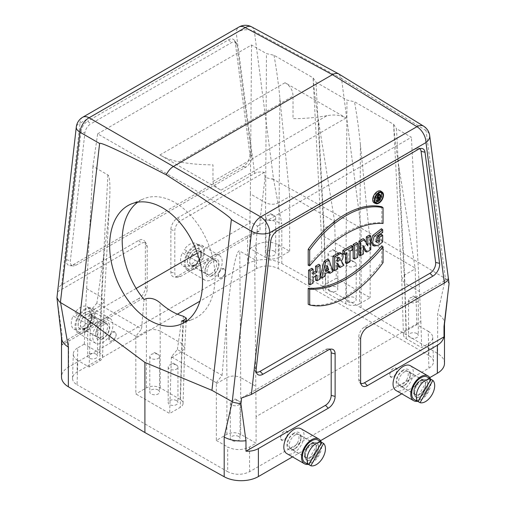 <?xml version="1.0" encoding="UTF-8"?>
<svg xmlns="http://www.w3.org/2000/svg" width="506" height="506" viewBox="0 0 506 506"><rect width="100%" height="100%" fill="white"/><g stroke="black" fill="none" stroke-linecap="round" stroke-linejoin="round"><path stroke-width="0.38" stroke-dasharray="2.53 1.9" d="M297.313 443.123A8.134 4.693 120 0 0 297.313 433.737A8.134 4.693 120 0 0 289.179 438.43A8.134 4.693 120 0 0 289.179 447.823A8.134 4.693 120 0 0 297.313 443.123M429.777 377.621L401.745 393.807M320.538 440.688L292.506 456.874M406.552 380.057A8.134 4.693 120 0 0 406.552 370.664A8.134 4.693 120 0 0 398.424 375.363A8.134 4.693 120 0 0 398.424 384.75A8.134 4.693 120 0 0 406.552 380.057M199.573 251.166L216.821 261.121A8.134 4.693 -60 0 1 216.821 270.514A8.134 4.693 -60 0 1 208.687 275.207A8.134 4.693 -60 0 1 208.687 265.821A8.134 4.693 -60 0 1 216.821 261.121L199.573 251.166A8.134 4.693 120 0 0 191.439 255.859A8.134 4.693 120 0 0 191.439 265.252L191.439 265.252A8.134 4.693 120 0 0 199.573 260.552A8.134 4.693 120 0 0 199.573 251.166C200.015 252.032 201.375 251.229 200.37 256.94C198.137 261.994 195.993 264.727 193.95 265.138L191.439 265.252L208.687 275.207M138.587 298.654L68.645 339.033C65.211 341.031 62.997 343.017 61.985 344.984L141.459 299.103A8.134 4.693 -60 0 0 147.208 289.147L147.208 246.656A8.134 4.693 -60 0 0 146.436 243.772L144.463 240.989A9.608 5.547 -60 0 1 145.38 244.392L145.38 286.883A9.608 5.547 -60 0 1 138.587 298.654L141.459 299.103M57.671 290.823C58.007 288.249 59.328 286.276 61.637 284.891L138.587 240.47A9.608 5.547 -60 0 1 144.463 240.989M273.594 179.39L265.068 177.505L264.398 172.356C260.577 171.616 257.32 171.989 254.632 173.469L177.682 217.896A9.608 5.547 120 0 0 170.883 229.667L170.883 272.158A9.608 5.547 120 0 0 174.273 276.991A9.608 5.547 120 0 0 177.682 276.08L247.617 235.701L260.027 230.647L260.027 220.161A24.396 14.086 0 0 1 281.81 223.835L273.594 179.39L254.385 31.48L341.518 78.55L361.094 228.067L361.094 307.737L437.652 353.504A24.396 14.086 180 0 1 444.496 363.289M361.094 307.737L281.81 263.531A24.396 14.086 -0 0 0 247.617 263.708L68.645 367.033A24.396 14.086 -0 0 0 61.504 376.989M80.992 131.762A9.608 5.547 -60 0 1 87.721 121.117L90.593 123.989A8.134 4.693 120 0 0 84.9 132.989L70.359 260.887A8.134 4.693 -60 0 0 73.168 265.935L69.771 265.625A9.608 5.547 -60 0 1 66.444 259.66L80.992 131.762L84.9 132.989M235.277 42.687L237.112 45.11A8.134 4.693 120 0 0 236.397 43.124L234.423 40.335A9.608 5.547 120 0 1 235.277 42.687L249.819 153.792A9.608 5.547 120 0 1 243.089 166.613L73.174 264.714A9.608 5.547 -60 0 1 69.771 265.625M234.423 40.335A9.608 5.547 120 0 0 228.548 39.816L87.721 121.117M90.327 314.239L107.576 324.194A8.134 4.693 -60 0 1 107.576 333.58A8.134 4.693 -60 0 1 99.448 338.28A8.134 4.693 -60 0 1 99.448 328.887A8.134 4.693 -60 0 1 107.576 324.194L90.327 314.239A8.134 4.693 120 0 0 82.2 318.932A8.134 4.693 120 0 0 82.2 328.318L82.2 328.318A8.134 4.693 120 0 0 90.327 323.625A8.134 4.693 120 0 0 90.327 314.239C90.776 315.099 92.136 314.296 91.131 320.013C88.892 325.067 86.754 327.799 84.704 328.211L82.2 328.318L99.448 338.28M84.135 344.175L77.797 347.837L77.064 372.131C74.18 373.845 72.674 375.895 72.541 378.286C72.541 380.79 74.047 382.941 77.064 384.743L77.797 360.449L89.157 367.008L99.72 360.911C101.535 359.829 102.49 358.533 102.573 357.027C102.573 355.446 101.624 354.086 99.72 352.948L84.135 344.175M77.797 360.449C74.78 358.646 73.275 356.49 73.275 353.985C73.408 351.6 74.92 349.551 77.797 347.837M96.039 354.143A4.877 2.815 0 0 0 90.719 353.53A4.877 2.815 0 0 0 87.709 356.129A4.877 2.815 0 0 0 92.585 358.95A4.877 2.815 0 0 0 97.468 356.129A4.877 2.815 0 0 0 96.039 354.143M176.531 400.613A4.877 2.815 0 0 0 171.211 399.999A4.877 2.815 0 0 0 168.201 402.605A4.877 2.815 0 0 0 173.084 405.42A4.877 2.815 0 0 0 177.96 402.605A4.877 2.815 0 0 0 176.531 400.613M183.355 316.25L181.901 343.65L180.212 399.417C182.116 400.556 183.071 401.916 183.071 403.497C182.982 405.009 182.034 406.299 180.212 407.387L169.655 413.478L135.848 393.959L135.836 336.269L141.585 328.887L144.058 299.52M180.212 399.417L160.2 387.868C155.601 385.692 151.003 385.692 146.405 387.868L135.848 393.959M158.131 389.993A4.877 2.815 0 0 0 152.818 389.38A4.877 2.815 0 0 0 149.801 391.979A4.877 2.815 0 0 0 154.684 394.8A4.877 2.815 0 0 0 159.561 391.979A4.877 2.815 0 0 0 158.131 389.993M216.328 382.738L222.083 375.363L177.372 349.551L171.382 356.793L216.328 382.738L216.34 440.435L226.897 434.338C231.495 432.162 236.093 432.162 240.698 434.338L256.08 443.224L249.547 446.994C242.266 450.435 234.986 450.435 227.706 446.994L227.706 471.718L77.064 384.743M216.34 440.435L227.706 446.994M238.623 436.463A4.877 2.815 0 0 0 233.31 435.849A4.877 2.815 0 0 0 230.3 438.455A4.877 2.815 0 0 0 235.176 441.27A4.877 2.815 0 0 0 240.053 438.455A4.877 2.815 0 0 0 238.623 436.463M428.202 331.234C431.08 332.948 432.592 335.004 432.725 337.388C432.725 339.893 431.22 342.05 428.202 343.846L421.669 347.622L406.28 338.735C404.465 337.654 403.51 336.357 403.427 334.852C403.427 333.271 404.376 331.911 406.28 330.772L416.843 324.675L428.202 331.234L428.936 355.535C431.82 357.249 433.326 359.298 433.459 361.689C433.459 364.193 431.953 366.344 428.936 368.147L249.547 471.718C242.266 475.159 234.986 475.159 227.706 471.718M416.862 333.562A4.877 2.815 0 0 0 411.542 332.948A4.877 2.815 0 0 0 408.532 335.554A4.877 2.815 0 0 0 413.415 338.369A4.877 2.815 0 0 0 418.291 335.554A4.877 2.815 0 0 0 416.862 333.562M249.92 222.76L250.362 193.924L265.308 202.552C269.907 204.829 274.505 204.829 279.097 202.552L279.103 257.345L289.66 251.248L278.294 244.689C271.014 241.248 263.734 241.248 256.453 244.689L249.92 248.459L249.92 222.76L197.296 253.145M279.103 257.345C274.505 259.521 269.907 259.521 265.302 257.345L249.92 248.459M274.271 251.235A4.877 2.815 0 0 0 268.958 250.628A4.877 2.815 0 0 0 265.947 253.228A4.877 2.815 0 0 0 270.824 256.042A4.877 2.815 0 0 0 275.7 253.228A4.877 2.815 0 0 0 274.271 251.235M380.771 192.388A5.724 3.308 120 0 0 380.126 191.919A5.724 3.308 120 0 0 374.585 195.322A5.724 3.308 120 0 0 374.415 201.818A5.724 3.308 120 0 0 375.142 202.147M379.5 199.819A5.724 3.308 120 0 0 380.088 198.984M378.943 193.754A2.081 1.202 -60 0 1 378.184 196.967L379.31 198.915L378.488 199.389M378.014 198.567L377.381 197.479L376.736 197.852L376.736 200.401L375.996 200.825M375.996 195.866L375.996 194.88L377.406 194.064M381.79 206.783L381.79 222.817A107.095 61.833 120 0 0 308.198 265.308M365.307 251.457L369.5 249.034L369.5 235.012M358.975 255.113L362.138 253.285L362.138 245.454L363.397 247.839M366.338 242.994L366.338 244.487L363.245 238.623M353.163 258.465L356.471 256.555L356.471 242.532M345.471 262.905L348.786 260.995L348.786 250.375L351.398 248.863L351.398 245.467M342.859 253.791L345.471 252.285L345.471 253.74M338.666 266.839L342.714 264.499L340.171 260.103A5.49 3.169 120 0 0 340.854 253.063M332.999 270.109L336.307 268.199L336.307 263.101L337.565 264.942M419.759 148.694A8.134 4.693 120 0 0 418.285 148.138A8.134 4.693 120 0 0 415.407 148.903L274.581 230.211A8.134 4.693 120 0 0 268.888 239.211L270.723 241.305M256.276 371.942A8.134 4.693 -60 0 1 255.062 370.949A8.134 4.693 -60 0 1 254.341 367.109L268.888 239.211M315.554 280.179L318.869 278.268L318.869 264.246M308.565 284.214L311.873 282.304L311.873 276.782L315.554 274.657L315.554 276.112M313.132 272.652L311.873 273.379L311.873 268.281M328.508 272.702L331.822 270.792L327.774 259.104M320.127 277.256L323.353 275.675L324.017 273L327.844 270.786L328.267 272M308.198 304.315A90.03 51.979 120 0 0 381.79 261.823L381.79 245.79M374.282 202.938A6.768 3.909 120 0 0 379.411 200.869A6.768 3.909 120 0 0 382.232 194.209A6.768 3.909 120 0 0 381.031 191.243M381.423 234.329L381.423 241.128L376.989 244.708L372.789 245.416M381.423 228.718L381.423 231.78L375.825 234.974L375.098 241.286L375.888 241.52M236.397 43.124A8.134 4.693 120 0 0 231.419 42.681L90.593 123.989M237.112 45.11L251.659 156.215A8.134 4.693 -60 0 1 245.967 167.069L76.052 265.163A8.134 4.693 -60 0 1 73.168 265.935M448.386 278.578L364.541 326.984A8.134 4.693 120 0 0 358.792 336.945L358.792 379.437A8.134 4.693 120 0 0 359.564 382.315A8.134 4.693 120 0 0 360.784 383.308M56.944 297.667L61.985 334.498L61.985 344.984M57.614 291.741L141.459 243.335A8.134 4.693 -60 0 1 146.436 243.772M347.869 301.69A4.877 2.815 180 0 1 346.439 299.704A4.877 2.815 180 0 1 349.45 297.098A4.877 2.815 180 0 1 354.769 297.711A4.877 2.815 180 0 1 356.199 299.704A4.877 2.815 180 0 1 353.182 302.303A4.877 2.815 180 0 1 347.869 301.69M329.469 291.07A4.877 2.815 180 0 1 328.04 289.078A4.877 2.815 180 0 1 331.05 286.478A4.877 2.815 180 0 1 336.37 287.085A4.877 2.815 180 0 1 337.799 289.078A4.877 2.815 180 0 1 334.789 291.684A4.877 2.815 180 0 1 329.469 291.07M370.164 242.02L360.405 144.678L359.595 303.815C354.997 305.991 350.399 305.991 345.8 303.815L325.788 292.266C323.966 291.184 323.018 289.887 322.929 288.382C322.929 286.801 323.884 285.435 325.788 284.296L336.345 278.205L334.662 222.438L324.099 228.529L321.247 232.684L324.099 236.498L345.8 249.022C350.392 251.299 354.991 251.299 359.595 249.028L370.152 242.931L370.164 242.02L415.11 267.971L398.899 166.898C396.268 150.402 394.516 136.209 393.624 124.331L354.485 101.731L346.964 100.093L315.972 82.2L324.099 236.498L325.788 292.266M359.595 303.815L370.152 297.724L336.345 278.205M449.056 283.727L446.69 279.502A13.011 8.482 -7.5 0 0 445.419 278.591L361.094 228.067L273.765 179.497M445.419 278.604L437.652 313.809L437.652 353.504M428.936 355.535L278.294 268.566C271.014 265.125 263.734 265.125 256.453 268.566L199.933 301.196M177.423 314.188L77.064 372.131M444.445 324.517A24.396 14.086 0 0 0 444.496 323.587A24.396 14.086 0 0 0 437.652 313.809M446.69 279.502L445.584 278.692M423.598 126.152A13.011 7.495 -58.4 0 1 426.046 130.586L445.419 278.591M339.02 74.085L341.518 78.55L426.046 130.586A13.011 8.482 -7.5 0 1 429.676 135.538M241.602 397.963L325.447 349.557A8.134 4.693 -60 0 1 328.324 348.786A8.134 4.693 -60 0 1 329.792 349.342M177.372 349.551L181.477 321.127M186.967 320.804A65.046 42.415 -112.5 0 0 193.551 318.976A65.046 42.415 -112.5 0 0 207.795 242.64A65.046 42.415 -112.5 0 0 143.679 198.82A65.046 42.415 -112.5 0 0 137.74 202.191M416.843 324.675L415.154 268.907L404.591 275.005L401.745 279.23L404.598 282.968L419.537 291.595L420.878 321.462L256.08 416.609L254.708 259.704L257.529 226.138L97.652 133.831L92.959 166.322L107.904 174.95C109.821 176.461 110.384 185.126 109.593 200.939C108.765 215.86 106.975 232.962 104.217 252.235L96.88 303.081L141.585 328.887M254.708 259.704L239.768 251.077C236.15 248.104 229.825 282.291 226.498 322.834L226.897 377.596C231.495 375.515 236.093 375.515 240.692 377.596L239.768 251.077M222.083 375.363L226.498 322.834M171.382 356.793L169.655 413.478M89.157 367.008L90.89 310.317L135.836 336.269M257.529 226.138L411.403 137.297L396.464 128.669L404.598 282.968L406.28 338.735M419.537 291.595L411.403 137.297M97.652 133.831L251.526 44.99L266.466 53.617L273.986 55.255L313.132 77.854L315.972 82.2M393.624 124.331L396.464 128.669M212.982 181.483L326.92 115.703C334.245 114.305 340.62 115.058 346.06 117.949L285.042 82.718C290.292 86.001 292.955 90.466 293.018 96.134L179.08 161.907C190.13 163.868 201.426 164.848 212.982 164.861L212.982 181.483C213.045 184.279 215.701 187.176 220.958 190.174L159.94 154.944C165.38 158.119 171.762 160.44 179.08 161.907M370.152 242.931L370.152 297.724M289.66 251.248L289.672 195.55L334.618 221.495L334.662 222.438M415.154 268.907L415.11 267.971M360.405 144.678C358.792 128.764 356.819 114.445 354.485 101.731M393.693 377.084L396.388 374.187C398.209 369.235 397.267 367.255 393.56 368.254C391.302 369.823 390.056 371.992 389.841 374.782C390.075 377.381 391.366 378.146 393.693 377.084M284.454 440.15L287.142 437.254C288.97 432.301 288.028 430.328 284.321 431.327C282.057 432.889 280.817 435.065 280.596 437.848C280.836 440.448 282.12 441.219 284.454 440.15M256.08 416.609L256.08 443.224M420.878 321.462L421.669 347.622M326.92 115.703C315.87 117.658 304.574 118.644 293.018 118.657L293.018 96.134M171.338 357.71L181.901 351.613L183.52 321.12M146.171 298.66L146.405 331.126C151.009 329.039 155.608 329.039 160.2 331.126L159.991 302.759M216.34 383.693L226.897 377.596L226.897 434.338M160.2 387.868L160.2 331.126L181.901 343.65L184.753 347.805L181.901 351.613L180.212 407.387M61.555 338.217A24.396 14.086 180 0 1 61.504 337.293A24.396 14.086 180 0 1 61.985 334.498M272.228 178.776A13.011 8.482 172.5 0 1 273.765 179.485M251.621 26.862A13.011 7.527 -61.6 0 1 254.385 31.48A13.011 8.482 -7.5 0 0 236.239 32.998L254.632 173.469M265.068 177.505L260.027 220.161M264.398 172.356L180.553 220.761A8.134 4.693 120 0 0 174.804 230.723L174.804 273.208A8.134 4.693 120 0 0 177.676 277.301A8.134 4.693 120 0 0 180.553 276.529L260.027 230.647M96.88 303.081L90.89 310.317M92.959 166.322L85.122 317.907L136.158 288.439M251.526 44.99L250.362 193.924M273.986 55.255C276.32 67.975 278.294 82.288 279.913 98.202L279.097 202.552L289.66 196.454M289.672 195.55L279.913 98.202M334.618 221.495L318.4 120.422C315.776 103.926 314.017 89.739 313.132 77.854M112.307 340.766C105.324 344.542 109.992 329.368 115.064 331.797L116.159 334.162C115.925 336.945 114.634 339.147 112.307 340.766L112.711 340.532A4.877 2.815 -60 0 1 109.524 336.863A4.877 2.815 -60 0 1 115.153 332.322A4.877 2.815 -60 0 1 116.159 334.555A4.877 2.815 -60 0 1 112.711 340.532M221.546 277.693C214.563 281.475 219.231 266.301 224.303 268.724L225.404 271.096C225.164 273.879 223.88 276.08 221.546 277.693L221.951 277.459A4.877 2.815 -60 0 1 218.763 273.79A4.877 2.815 -60 0 1 224.392 269.255A4.877 2.815 -60 0 1 225.404 271.488A4.877 2.815 -60 0 1 221.951 277.459M84.331 344.061L85.122 317.907M146.405 387.868L146.405 331.126L135.848 337.217M107.904 174.95L101.402 297.18L104.255 301.405L101.409 305.143L104.217 252.235M99.72 360.911L101.402 305.143L90.846 311.241M320.127 278.996L318.869 278.268M313.132 274.385L311.873 273.379M313.132 283.031L311.873 282.304M313.132 277.509L311.873 276.782M317.053 275.245L315.554 274.657M326.787 267.737L325.934 265.264L324.707 270.223L326.421 269.236M327.312 265.618L325.934 265.264M325.915 271.254L324.707 270.223M333.03 271.545L331.822 270.792M324.65 276.384L323.353 275.675M325.314 273.708L324.017 273M329.311 271.393L327.844 270.786M337.565 259.711A1.822 1.05 -60 0 1 337.078 260.103L336.307 260.552L336.307 257.573L337.078 257.13A1.822 1.05 -60 0 1 337.932 257.01A1.822 1.05 -60 0 1 338.369 257.839M337.565 261.558L336.307 260.552M337.565 258.3L336.307 257.573M341.398 260.944L340.171 260.103M343.897 265.27L342.714 264.499M337.565 268.926L336.307 268.199M337.565 263.828L336.307 263.101M337.913 263.626L336.458 263.012M352.657 249.591L351.398 248.863M346.971 252.873L345.471 252.285M350.044 261.722L348.786 260.995M350.044 251.102L348.786 250.375M357.736 257.282L356.471 256.555M370.759 249.762L369.5 249.034M367.837 245.846L366.338 244.487M363.397 254.012L362.138 253.285M363.397 245.688L362.138 245.454M383.048 223.45L381.79 222.817M383.048 262.62L381.79 261.823M382.681 241.912L381.423 241.128M382.681 232.463L381.423 231.78M378.355 195.822A1.044 0.601 120 0 0 378.324 194.595A1.044 0.601 120 0 0 377.837 194.665L376.736 195.303L376.736 197.005L377.837 196.366A1.044 0.601 120 0 0 377.995 196.258M377.995 196.031L376.736 195.303M377.995 198.01L376.736 197.005M380.493 199.687L379.31 198.915M378.836 198.093L377.381 197.479M377.995 198.58L376.736 197.852M377.995 201.129L376.736 200.401M376.477 195.152L375.996 194.88M379.386 197.764L378.184 196.967M270.824 213.741L274.271 215.733A4.877 2.815 0 0 0 267.377 215.733A4.877 2.815 0 0 0 265.947 217.725A4.877 2.815 0 0 0 270.824 220.54A4.877 2.815 0 0 0 275.7 217.725A4.877 2.815 0 0 0 274.271 215.733L270.824 213.741L267.377 215.733M332.916 249.591L336.37 251.583A4.877 2.815 0 0 0 329.469 251.583A4.877 2.815 0 0 0 328.04 253.576A4.877 2.815 0 0 0 332.916 256.39A4.877 2.815 0 0 0 337.799 253.576A4.877 2.815 0 0 0 336.37 251.583L332.916 249.591L329.469 251.583M351.316 260.21L354.769 262.203A4.877 2.815 0 0 0 347.869 262.203A4.877 2.815 0 0 0 346.439 264.195A4.877 2.815 0 0 0 351.316 267.01A4.877 2.815 0 0 0 356.199 264.195A4.877 2.815 0 0 0 354.769 262.203L351.316 260.21L347.869 262.203M413.415 296.061L416.862 298.053A4.877 2.815 0 0 0 409.961 298.053A4.877 2.815 0 0 0 408.532 300.045A4.877 2.815 0 0 0 413.415 302.86A4.877 2.815 0 0 0 418.291 300.045A4.877 2.815 0 0 0 416.862 298.053L413.415 296.061L409.961 298.053M235.176 398.968L238.623 400.961A4.877 2.815 0 0 0 231.729 400.961A4.877 2.815 0 0 0 230.3 402.947A4.877 2.815 0 0 0 235.176 405.768A4.877 2.815 0 0 0 240.053 402.947A4.877 2.815 0 0 0 238.623 400.961L235.176 398.968L231.729 400.961M173.084 363.118L176.531 365.104A4.877 2.815 0 0 0 169.63 365.104A4.877 2.815 0 0 0 168.201 367.097A4.877 2.815 0 0 0 173.084 369.918A4.877 2.815 0 0 0 177.96 367.097A4.877 2.815 0 0 0 176.531 365.104L173.084 363.118L169.63 365.104M154.684 352.492L158.131 354.485A4.877 2.815 0 0 0 151.231 354.485A4.877 2.815 0 0 0 149.801 356.477A4.877 2.815 0 0 0 154.684 359.292A4.877 2.815 0 0 0 159.561 356.477A4.877 2.815 0 0 0 158.131 354.485L154.684 352.492L151.231 354.485M92.585 316.642L96.039 318.635A4.877 2.815 0 0 0 89.138 318.635A4.877 2.815 0 0 0 87.709 320.627A4.877 2.815 0 0 0 92.585 323.442A4.877 2.815 0 0 0 97.468 320.627A4.877 2.815 0 0 0 96.039 318.635L92.585 316.642L89.138 318.635M194.355 245.859A14.313 8.26 120 0 0 185.006 258.471A14.313 8.26 120 0 0 187.201 269.938A14.313 8.26 120 0 0 201.508 261.678A14.313 8.26 120 0 0 201.508 245.151A14.313 8.26 120 0 0 194.355 245.859M200.857 246.277A13.011 7.514 -60 0 1 200.857 261.298A13.011 7.514 -60 0 1 187.852 268.812A13.011 7.514 -60 0 1 187.852 253.791A13.011 7.514 -60 0 1 200.857 246.277L196.258 243.62A13.011 7.514 -60 0 1 197.163 256.909L184.298 249.483A13.011 7.514 -60 0 1 196.258 243.62L200.857 246.277M195.506 251.438A8.292 4.788 -60 0 1 199.649 251.027A8.292 4.788 -60 0 1 201.369 254.822A8.292 4.788 -60 0 1 195.506 264.98A8.292 4.788 -60 0 1 191.357 265.391A8.292 4.788 -60 0 1 190.085 258.743A8.292 4.788 -60 0 1 195.506 251.438M210.913 273.879A8.292 4.788 120 0 0 216.334 266.567A8.292 4.788 120 0 0 215.063 259.92A8.292 4.788 120 0 0 210.913 260.331L210.913 260.331A8.292 4.788 120 0 0 205.05 270.489A8.292 4.788 120 0 0 206.764 274.284A8.292 4.788 120 0 0 210.913 273.879M212.065 256.08A14.313 8.26 120 0 0 202.716 268.692A14.313 8.26 120 0 0 204.911 280.16A14.313 8.26 120 0 0 212.065 279.451A14.313 8.26 120 0 0 221.413 266.839A14.313 8.26 120 0 0 219.218 255.372A14.313 8.26 120 0 0 212.065 256.08M212.065 275.865A9.918 5.73 -60 0 1 205.05 271.817A9.918 5.73 -60 0 1 212.065 259.667A9.918 5.73 -60 0 1 219.079 263.721A9.918 5.73 -60 0 1 212.065 275.865M194.355 249.445A9.918 5.73 120 0 0 187.34 261.596A9.918 5.73 120 0 0 194.355 265.644A9.918 5.73 120 0 0 201.369 253.493A9.918 5.73 120 0 0 194.355 249.445M182.35 252.867L195.208 260.293A13.011 7.514 -60 0 1 183.248 266.156A13.011 7.514 -60 0 1 182.35 252.867L197.511 261.621A13.011 7.514 120 0 0 199.459 258.237L197.163 256.909M184.298 249.483L199.459 258.237M186.6 250.812A13.011 7.514 120 0 0 184.646 254.195M197.511 261.621L195.208 260.293M85.116 308.932A14.313 8.26 120 0 0 75.767 321.538A14.313 8.26 120 0 0 77.956 333.005A14.313 8.26 120 0 0 92.269 324.744A14.313 8.26 120 0 0 92.269 308.217A14.313 8.26 120 0 0 85.116 308.932M91.618 309.349A13.011 7.514 -60 0 1 91.618 324.371A13.011 7.514 -60 0 1 78.607 331.879A13.011 7.514 -60 0 1 78.607 316.857A13.011 7.514 -60 0 1 91.618 309.349L87.019 306.693A13.011 7.514 -60 0 1 87.917 319.982L75.059 312.556A13.011 7.514 -60 0 1 87.019 306.693L91.618 309.349M86.26 314.504A8.292 4.788 -60 0 1 90.41 314.093A8.292 4.788 -60 0 1 92.13 317.894A8.292 4.788 -60 0 1 86.26 328.052A8.292 4.788 -60 0 1 82.117 328.457A8.292 4.788 -60 0 1 80.846 321.816A8.292 4.788 -60 0 1 86.26 314.504M101.674 336.945A8.292 4.788 120 0 0 107.089 329.64A8.292 4.788 120 0 0 105.817 322.992A8.292 4.788 120 0 0 101.674 323.404L101.674 323.404A8.292 4.788 120 0 0 95.805 333.562A8.292 4.788 120 0 0 97.525 337.357A8.292 4.788 120 0 0 101.674 336.945M102.819 319.153A14.313 8.26 120 0 0 93.471 331.765A14.313 8.26 120 0 0 95.666 343.232A14.313 8.26 120 0 0 102.819 342.524A14.313 8.26 120 0 0 112.174 329.912A14.313 8.26 120 0 0 109.979 318.445A14.313 8.26 120 0 0 102.819 319.153M102.819 338.938A9.918 5.73 -60 0 1 95.805 334.89A9.918 5.73 -60 0 1 102.819 322.739A9.918 5.73 -60 0 1 109.834 326.787A9.918 5.73 -60 0 1 102.819 338.938M85.116 312.512A9.918 5.73 120 0 0 78.101 324.662A9.918 5.73 120 0 0 85.116 328.71A9.918 5.73 120 0 0 92.13 316.566A9.918 5.73 120 0 0 85.116 312.512M73.104 315.934L85.969 323.359A13.011 7.514 -60 0 1 74.009 329.223A13.011 7.514 -60 0 1 73.104 315.934L88.272 324.688A13.011 7.514 120 0 0 90.22 321.31L87.917 319.982M75.059 312.556L90.22 321.31M77.361 313.884A13.011 7.514 120 0 0 75.407 317.262M88.272 324.688L85.969 323.359M286.485 436.874A4.877 2.815 120 0 0 287.237 432.105A4.877 2.815 120 0 0 284.049 431.485A4.877 2.815 120 0 0 280.596 437.456A4.877 2.815 120 0 0 282.727 439.91A4.877 2.815 120 0 0 286.485 436.874M321.183 441.997A14.313 8.26 -60 0 1 311.645 463.085A14.313 8.26 -60 0 1 308.268 464.363M305.143 462.667A13.011 7.514 120 0 0 318.147 455.16A13.011 7.514 120 0 0 318.147 440.131M310.494 457.506A8.292 4.788 120 0 0 315.915 450.201A8.292 4.788 120 0 0 314.643 443.553A8.292 4.788 120 0 0 310.494 443.964A8.292 4.788 120 0 0 304.631 454.122A8.292 4.788 120 0 0 306.351 457.917A8.292 4.788 120 0 0 310.494 457.506M295.087 435.071A8.292 4.788 -60 0 1 299.236 434.66A8.292 4.788 -60 0 1 300.95 438.455A8.292 4.788 -60 0 1 295.087 448.613L295.087 448.613A8.292 4.788 -60 0 1 290.937 449.024A8.292 4.788 -60 0 1 289.666 442.377A8.292 4.788 -60 0 1 295.087 435.071M301.089 428.784A14.313 8.26 -60 0 1 303.284 440.252A14.313 8.26 -60 0 1 293.935 452.864A14.313 8.26 -60 0 1 286.782 453.572M293.935 433.079A9.918 5.73 120 0 0 286.921 445.229A9.918 5.73 120 0 0 293.935 449.277A9.918 5.73 120 0 0 300.95 437.127A9.918 5.73 120 0 0 293.935 433.079M311.645 459.499A9.918 5.73 -60 0 1 304.631 455.451A9.918 5.73 -60 0 1 311.645 443.3A9.918 5.73 -60 0 1 318.66 447.348A9.918 5.73 -60 0 1 311.645 459.499M321.702 442.352L321.354 442.155L308.489 464.432M319.4 441.023L306.541 463.306M395.73 373.807A4.877 2.815 120 0 0 396.476 369.032A4.877 2.815 120 0 0 393.288 368.412A4.877 2.815 120 0 0 389.841 374.389A4.877 2.815 120 0 0 391.967 376.837A4.877 2.815 120 0 0 395.73 373.807M430.429 378.924A14.313 8.26 -60 0 1 420.884 400.018A14.313 8.26 -60 0 1 417.513 401.296M414.382 399.601A13.011 7.514 120 0 0 427.393 392.087A13.011 7.514 120 0 0 427.393 377.065M419.74 394.44A8.292 4.788 120 0 0 425.154 387.128A8.292 4.788 120 0 0 423.883 380.487A8.292 4.788 120 0 0 419.74 380.898A8.292 4.788 120 0 0 413.87 391.056A8.292 4.788 120 0 0 415.59 394.851A8.292 4.788 120 0 0 419.74 394.44M404.326 371.999A8.292 4.788 -60 0 1 408.475 371.587A8.292 4.788 -60 0 1 410.195 375.382A8.292 4.788 -60 0 1 404.326 385.54L404.326 385.54A8.292 4.788 -60 0 1 400.183 385.952A8.292 4.788 -60 0 1 398.911 379.31A8.292 4.788 -60 0 1 404.326 371.999M410.334 365.712A14.313 8.26 -60 0 1 412.529 377.179A14.313 8.26 -60 0 1 403.181 389.791A14.313 8.26 -60 0 1 396.021 390.499M403.181 370.006A9.918 5.73 120 0 0 396.166 382.156A9.918 5.73 120 0 0 403.181 386.204A9.918 5.73 120 0 0 410.195 374.054A9.918 5.73 120 0 0 403.181 370.006M420.884 396.432A9.918 5.73 -60 0 1 413.87 392.378A9.918 5.73 -60 0 1 420.884 380.234A9.918 5.73 -60 0 1 427.899 384.282A9.918 5.73 -60 0 1 420.884 396.432M430.941 379.285L430.593 379.083L417.728 401.359M428.639 377.957L415.78 400.233M68.645 367.033L68.645 339.033M61.637 284.891L80.024 123.186L236.239 32.998A13.011 7.514 60 0 1 238.933 27.039M247.617 235.701L247.617 263.708M325.447 349.557L328.318 350.013M415.407 148.903L418.279 149.359M274.581 230.211L277.452 230.66M254.341 367.109L256.181 369.203M358.792 379.437L360.62 381.701M358.792 336.945L360.62 339.21M364.541 326.984L367.413 327.439M159.94 154.944L285.042 82.718M346.06 117.949L220.958 190.174M278.294 244.689L278.294 268.566M428.202 343.846L428.936 368.147M249.547 471.718L249.547 446.994M404.591 275.005L398.899 166.898M406.28 330.772L404.598 275.005M345.8 303.815L346.964 100.093M240.698 434.338L240.698 377.596L255.638 386.223M82.718 117.234A13.011 7.514 -120 0 0 80.024 123.186A13.011 6.395 6.5 0 0 76.298 127.031M281.81 263.531L281.81 223.835M145.38 244.392L147.208 246.656M145.38 286.883L147.208 289.147M138.587 240.47L141.459 243.335M249.819 153.792L251.659 156.215M228.548 39.816L231.419 42.681M66.444 259.66L70.359 260.887M73.174 264.714L76.052 265.163M243.089 166.613L245.967 167.069M177.682 276.08L180.553 276.529M170.883 272.158L174.804 273.208M170.883 229.667L174.804 230.723M177.682 217.896L180.553 220.761M256.453 268.566L256.453 244.689M265.302 257.345L266.466 53.617M325.788 284.296L324.099 228.529L318.4 120.422M86.463 288.553L101.402 297.18L99.72 352.948M338.463 257.788L337.078 257.13M337.565 260.432L337.078 260.103M379.215 195.322L377.837 194.665M189.478 265.992A9.759 5.636 -60 0 1 192.571 250.881A9.759 5.636 -60 0 1 201.021 255.758A9.759 5.636 -60 0 1 189.478 265.992M80.233 329.064A9.759 5.636 -60 0 1 83.326 313.948A9.759 5.636 -60 0 1 91.776 318.831A9.759 5.636 -60 0 1 80.233 329.064M306.769 448.582A9.759 5.636 120 0 0 309.862 460.125A9.759 5.636 120 0 0 318.312 445.489A9.759 5.636 120 0 0 306.769 448.582M306.427 448.392A8.134 4.693 -60 0 1 314.561 443.692A8.134 4.693 -60 0 1 314.561 453.085A8.134 4.693 -60 0 1 306.427 457.778A8.134 4.693 -60 0 1 306.427 448.392M416.008 385.515A9.759 5.636 120 0 0 419.101 397.058A9.759 5.636 120 0 0 427.551 382.422A9.759 5.636 120 0 0 416.008 385.515M415.673 385.319A8.134 4.693 -60 0 1 423.8 380.626A8.134 4.693 -60 0 1 423.8 390.012A8.134 4.693 -60 0 1 415.673 394.712A8.134 4.693 -60 0 1 415.673 385.319M444.496 324.055L444.496 323.587M447.671 296.352L447.228 300.185M328.324 348.786L331.727 349.102M418.285 148.138L421.688 148.448M255.062 370.949L257.029 373.738M359.564 382.315L361.537 385.104M186.183 320.912L184.747 347.907M184.753 347.805L183.071 403.497M401.739 279.16L403.427 334.852M393.611 124.868L401.745 279.255M432.725 337.388L433.459 361.689M61.504 337.293L61.504 337.755M177.676 277.301L174.273 276.991M109.593 200.939L104.255 301.437M104.261 301.329L102.573 357.027M321.247 232.684L322.929 288.382M313.119 78.398L321.253 232.785M72.541 378.286L73.275 353.985M337.932 257.01L339.393 257.655M374.415 201.818L375.705 202.761M380.126 191.919L381.587 192.571M375.098 241.286L376.382 242.222M378.324 194.595L379.785 195.24M181.028 324.175L193.551 318.976M131.155 204.019L143.679 198.82M265.947 217.725L265.947 253.228M275.7 217.725L275.7 253.228M328.04 253.576L328.04 289.078M337.799 253.576L337.799 289.078M346.439 264.195L346.439 299.704M356.199 264.195L356.199 299.704M408.532 300.045L408.532 335.554M418.291 300.045L418.291 335.554M230.3 402.947L230.3 438.455M240.053 402.947L240.053 438.455M168.201 367.097L168.201 402.605M177.96 367.097L177.96 402.605M149.801 356.477L149.801 391.979M159.561 356.477L159.561 391.979M87.709 320.627L87.709 356.129M97.468 320.627L97.468 356.129M225.404 271.488L225.404 271.096M191.357 265.391L206.764 274.284M199.649 251.027L215.063 259.92M187.201 269.938L204.911 280.16M201.508 245.151L219.218 255.372M201.369 254.822L201.369 253.493M195.506 264.98L194.355 265.644M205.05 270.489L205.05 271.817M210.913 260.331L212.065 259.667M187.852 268.812L183.248 266.156M116.159 334.555L116.159 334.162M82.117 328.457L97.525 337.357M90.41 314.093L105.817 322.992M77.956 333.005L95.666 343.232M92.269 308.217L109.979 318.445M92.13 317.894L92.13 316.566M86.26 328.052L85.116 328.71M95.805 333.562L95.805 334.89M101.674 323.404L102.819 322.739M78.607 331.879L74.009 329.223M280.596 437.456L280.596 437.848M314.643 443.553L299.236 434.66M306.351 457.917L290.937 449.024M304.631 454.122L304.631 455.451M310.494 443.964L311.645 443.3M300.95 438.455L300.95 437.127M295.087 448.613L293.935 449.277M289.179 447.823L306.427 457.778L305.27 455.508L307.028 448.733C308.527 446.267 310.191 444.629 312.012 443.825L314.561 443.692L297.313 433.737M389.841 374.389L389.841 374.782M423.883 380.487L408.475 371.587M415.59 394.851L400.183 385.952M413.87 391.056L413.87 392.378M419.74 380.898L420.884 380.234M410.195 375.382L410.195 374.054M404.326 385.54L403.181 386.204M398.424 384.75L415.673 394.712L414.509 392.441L416.267 385.661C417.773 383.194 419.43 381.562 421.258 380.752L423.8 380.626L406.552 370.664"/><path stroke-width="0.76" d="M444.496 324.055L444.496 363.289A24.396 14.086 180 0 1 437.355 373.251L429.777 377.621M401.745 393.807L320.538 440.688M292.506 456.874L258.383 476.576A24.396 14.086 180 0 1 224.19 476.747L144.906 432.548L144.906 362.416L80.182 314.27L60.581 302.582L68.348 347.072A24.396 14.086 180 0 1 61.555 338.217L56.944 297.667L59.31 301.702L60.581 302.582M367.413 385.623L437.355 345.244C440.789 343.22 443.003 340.43 444.015 336.87L444.015 326.383L449.056 283.727L448.386 278.578C448.303 280.001 446.962 281.475 444.363 283.012L367.413 327.439A9.608 5.547 120 0 0 360.62 339.21L360.62 381.701A9.608 5.547 120 0 0 361.537 385.104A9.608 5.547 120 0 0 367.413 385.623L364.541 382.751L444.015 336.87M329.792 349.342A8.134 4.693 -60 0 1 331.196 352.878L335.117 353.934A9.608 5.547 -60 0 0 331.727 349.102A9.608 5.547 -60 0 0 328.318 350.013L251.368 394.433L241.602 397.963L240.932 403.889L233.772 402.428A13.011 6.395 6.5 0 1 232.235 401.675L251.615 231.293L231.362 219.547L211.938 390.341L144.906 362.416M335.117 353.934L335.117 396.426A9.608 5.547 -60 0 1 328.318 408.197L258.383 448.569C254.897 450.542 250.761 451.422 245.973 451.207L245.973 440.72A24.396 14.086 180 0 1 224.19 437.045L232.235 401.688L211.938 390.341M270.723 241.305A9.608 5.547 -60 0 1 277.452 230.66L418.279 149.359A9.608 5.547 120 0 1 421.688 148.448A9.608 5.547 120 0 1 425.008 152.23L439.556 263.335A9.608 5.547 120 0 1 432.826 276.156L262.911 374.257A9.608 5.547 -60 0 1 257.029 373.738A9.608 5.547 -60 0 1 256.181 369.203L270.723 241.305M80.182 314.27L99.606 143.476C100.289 141.8 122.503 152.255 166.24 174.836C168.118 171.015 170.566 168.194 173.59 166.36L332.41 74.667C334.877 73.288 337.009 73.054 338.805 73.965L423.598 126.152A13.011 7.495 -58.4 0 0 416.938 126.702L332.41 74.667L245.277 27.596A13.011 7.527 -61.6 0 1 251.621 26.862A13.011 13.011 0 0 0 238.933 27.039A13.011 7.514 60 0 1 245.277 27.596L89.062 117.784L260.723 216.891A13.011 7.261 120.1 0 0 251.615 231.293A13.011 6.395 6.5 0 0 269.761 232.728L251.368 394.433M166.24 174.836C209.408 202.432 231.115 217.333 231.362 219.547M61.504 337.755L61.504 376.989A24.396 14.086 -0 0 0 68.348 386.774L144.906 432.548M99.606 143.476L79.954 132.186L60.416 302.468M79.954 132.186A13.011 7.754 -60.1 0 1 89.062 117.784A13.011 7.514 -120 0 0 82.718 117.234A13.011 13.011 0 0 0 76.298 127.031A13.011 6.395 6.5 0 0 79.954 132.186M380.088 198.984A5.724 3.308 120 0 0 381.492 194.633A5.724 3.308 120 0 0 380.771 192.388M375.142 202.147A5.724 3.308 120 0 0 379.5 199.819M379.943 200.003L378.836 198.093L377.995 198.58L377.995 201.129L377.501 201.413L377.501 195.746L379.215 194.753A1.91 1.101 -60 0 1 380.227 194.696A1.91 1.101 -60 0 1 380.48 196.132A1.91 1.101 -60 0 1 379.386 197.764L380.493 199.687L379.943 200.003L378.488 199.389L378.014 198.567M377.501 201.413L375.996 200.825L375.996 195.866M377.406 194.064L377.837 193.817A2.081 1.202 -60 0 1 378.943 193.754L380.227 194.696M308.198 249.275A90.03 51.979 -60 0 1 381.79 206.783L383.048 207.726L383.048 223.45A107.266 61.928 120 0 0 309.697 265.795L308.198 265.308L308.198 249.275L309.697 250.072A89.859 51.878 -60 0 1 383.048 207.726M363.397 247.839L365.307 251.457L366.761 252.07L370.759 249.762L370.759 236.017L369.5 235.012L366.338 236.84L366.338 242.994M370.759 236.017L367.837 237.706L367.837 245.846L364.548 239.604L363.245 238.623L358.975 241.09L358.975 255.113L360.474 255.701L363.397 254.012L363.397 245.688L366.761 252.07M353.163 244.449L353.163 258.465L354.662 259.053L357.736 257.282L357.736 243.538L356.471 242.532L353.163 244.449L354.662 245.309L354.662 259.053M345.471 253.74L345.471 262.905L346.971 263.493L350.044 261.722L350.044 251.102L352.657 249.591L352.657 246.473L351.398 245.467L342.859 250.394L342.859 253.791L344.358 254.379L346.971 252.873L346.971 263.493M337.565 264.942L338.666 266.839L340.121 267.453L343.897 265.27L341.398 260.944A5.319 3.074 120 0 0 342.145 254.006A5.319 3.074 120 0 0 339.324 254.17L334.498 256.953L332.999 256.087L332.999 270.109L334.498 270.697L337.565 268.926L337.565 263.828L337.913 263.626L340.121 267.453M342.145 254.006L340.854 253.063A5.49 3.169 120 0 0 337.945 253.234L332.999 256.087M419.759 148.694A8.134 4.693 120 0 1 421.1 151.332L435.641 262.437A8.134 4.693 -60 0 1 429.948 273.291L260.033 371.391A8.134 4.693 -60 0 1 256.276 371.942M315.554 276.112L315.554 280.179L317.053 280.767L320.127 278.996L320.127 265.252L318.869 264.246L315.554 266.156L315.554 271.254L313.132 272.652M320.127 265.252L317.053 267.023L317.053 272.12L313.132 274.385L313.132 269.287L311.873 268.281L308.565 270.191L308.565 284.214L310.064 284.802L313.132 283.031L313.132 277.509L317.053 275.245L317.053 280.767M328.267 272L328.508 272.702L329.975 273.31L333.03 271.545L329.064 260.09L327.774 259.104L324.093 261.229L320.127 277.256M308.198 288.281L308.198 304.315L309.697 304.973A89.859 51.878 120 0 0 383.048 262.62L383.048 246.896L381.79 245.79A107.095 61.833 -60 0 1 308.198 288.281L309.697 289.242L309.697 304.973M382.321 192.185L381.031 191.243A6.768 3.909 120 0 0 374.067 195.019A6.768 3.909 120 0 0 374.282 202.938L375.743 203.589A6.597 3.808 120 0 0 380.746 201.571A6.597 3.808 120 0 0 383.491 195.076A6.597 3.808 120 0 0 382.321 192.185A6.597 3.808 120 0 0 378.83 192.388A6.597 3.808 120 0 0 374.465 198.384A6.597 3.808 120 0 0 375.743 203.589M374.25 246.068L372.789 245.416L371.119 241.495L372.65 235.613L381.423 228.718L382.681 229.686L382.681 232.463L377.078 235.771L376.382 242.222L377.634 242.425L379.614 241.324L378.108 240.489L378.108 236.239L381.423 234.329L382.681 235.334L382.681 241.912L378.343 245.378L374.25 246.068L372.618 242.247L374.092 236.498L382.681 229.686M375.888 241.52L378.108 240.489M360.784 383.308A8.134 4.693 120 0 0 364.541 382.751M76.298 127.031L56.944 297.667M245.973 440.72L240.932 403.889M232.406 401.77L233.772 402.428M199.933 301.196L177.423 314.188M444.015 326.383A24.396 14.086 0 0 0 444.445 324.517L447.228 300.185M449.056 283.727L449.024 283.322M331.196 352.878L331.196 395.369A8.134 4.693 -60 0 1 325.447 405.325L245.973 451.207M183.52 321.12L183.57 320.254L181.477 321.127A65.046 42.415 -112.5 0 0 186.967 320.804M137.74 202.191A65.046 42.415 -112.5 0 0 144.058 299.52L146.171 298.66C150.889 297.598 155.5 298.964 159.991 302.759C167.726 309.615 175.512 314.106 183.355 316.25L186.328 318.135L186.183 320.912M183.57 320.254L186.328 318.135M60.581 302.569A13.011 6.395 -173.5 0 1 59.31 301.702M197.296 253.145L136.158 288.439M317.053 267.023L315.554 266.156M317.053 272.12L315.554 271.254M313.132 269.287L310.064 271.058L308.565 270.191M310.064 271.058L310.064 284.802M328.704 269.647L327.312 265.618L325.915 271.254L328.704 269.647L327.161 268.806L326.787 267.737M326.421 269.236L327.161 268.806M329.064 260.09L325.56 262.114L324.093 261.229M325.56 262.114L321.595 278.148L320.127 277.617M321.595 278.148L324.65 276.384L325.314 273.708L329.311 271.393L329.975 273.31M338.463 257.788A1.992 1.151 -60 0 1 339.393 257.655A1.992 1.151 -60 0 1 339.779 259.23A1.992 1.151 -60 0 1 338.463 261.039L337.565 261.558L337.565 258.3L338.463 257.788M338.369 257.839A1.822 1.05 -60 0 1 337.565 259.711M334.498 256.953L334.498 270.697M352.657 246.473L344.358 251.261L342.859 250.394M344.358 251.261L344.358 254.379M357.736 243.538L354.662 245.309M367.837 237.706L366.338 236.84M364.548 239.604L360.474 241.957L358.975 241.09M360.474 241.957L360.474 255.701M309.697 265.795L309.697 250.072M383.048 246.896A107.266 61.928 -60 0 1 309.697 289.242M382.998 195.36A5.895 3.403 120 0 0 381.587 192.571A5.895 3.403 120 0 0 378.83 192.957A5.895 3.403 120 0 0 375.028 197.985A5.895 3.403 120 0 0 375.705 202.761A5.895 3.403 120 0 0 380.303 201.42A5.895 3.403 120 0 0 382.998 195.36M379.614 241.324L379.614 237.105L378.108 236.239M379.614 237.105L382.681 235.334M379.215 197.302A1.214 0.702 120 0 0 380.019 196.201A1.214 0.702 120 0 0 379.785 195.24A1.214 0.702 120 0 0 379.215 195.322L377.995 196.031L377.995 198.01L379.215 197.302L377.995 196.467M377.995 196.258A1.044 0.601 120 0 0 378.355 195.822M377.501 195.746L376.477 195.152M149.687 320.393A65.046 42.415 67.5 0 1 110.713 258.617A65.046 42.415 67.5 0 1 131.155 204.019A65.046 42.415 67.5 0 1 195.265 247.839A65.046 42.415 67.5 0 1 181.028 324.175A65.046 42.415 67.5 0 1 168.953 326.326A65.046 42.415 67.5 0 1 149.687 320.393M308.268 464.363A14.313 8.26 -60 0 1 304.492 463.793A14.313 8.26 -60 0 1 304.492 447.272A14.313 8.26 -60 0 1 318.799 439.006A14.313 8.26 -60 0 1 321.183 441.997M323.65 443.477L310.792 465.76A13.011 7.514 120 0 0 322.752 457.81A13.011 7.514 120 0 0 323.65 443.477L319.4 441.023A13.011 7.514 -60 0 1 320.45 441.46L318.147 440.131A13.011 7.514 120 0 0 305.143 447.646A13.011 7.514 120 0 0 305.143 462.667L307.439 463.996A13.011 7.514 -60 0 1 306.541 463.306L308.837 464.635L321.702 442.352A13.011 7.514 120 0 0 309.742 450.302A13.011 7.514 120 0 0 308.837 464.635M304.492 463.793L286.782 453.572A14.313 8.26 -60 0 1 284.587 442.105A14.313 8.26 -60 0 1 293.935 429.493A14.313 8.26 -60 0 1 301.089 428.784L318.799 439.006M307.439 463.996A13.011 7.514 -60 0 0 308.489 464.432L310.792 465.76M320.45 441.46A13.011 7.514 -60 0 1 321.354 442.155M417.513 401.296A14.313 8.26 -60 0 1 413.731 400.727A14.313 8.26 -60 0 1 413.731 384.199A14.313 8.26 -60 0 1 428.044 375.939A14.313 8.26 -60 0 1 430.429 378.924M432.896 380.411L420.031 402.687A13.011 7.514 120 0 0 431.991 394.743A13.011 7.514 120 0 0 432.896 380.411L428.639 377.957A13.011 7.514 -60 0 1 429.689 378.393L427.393 377.065A13.011 7.514 120 0 0 414.382 384.573A13.011 7.514 120 0 0 414.382 399.601L416.685 400.923A13.011 7.514 -60 0 1 415.78 400.233L418.082 401.562L430.941 379.285A13.011 7.514 120 0 0 418.981 387.229A13.011 7.514 120 0 0 418.082 401.562M413.731 400.727L396.021 390.499A14.313 8.26 -60 0 1 393.826 379.032A14.313 8.26 -60 0 1 403.181 366.42A14.313 8.26 -60 0 1 410.334 365.712L428.044 375.939M416.685 400.923A13.011 7.514 -60 0 0 417.728 401.359L420.031 402.687M429.689 378.393A13.011 7.514 -60 0 1 430.593 379.083M258.383 448.569L258.383 476.576M437.355 373.251L437.355 345.244M444.363 283.012L425.976 142.54L269.761 232.728A13.011 7.514 60 0 0 260.723 216.891L416.938 126.702A13.011 7.514 60 0 1 425.976 142.54A13.011 8.482 -7.5 0 0 429.676 135.538A13.011 13.011 0 0 0 423.598 126.152M224.19 476.747L224.19 437.045M68.348 347.072L68.348 386.774M331.196 395.369L335.117 396.426M325.447 405.325L328.318 408.197M435.641 262.437L439.556 263.335M421.1 151.332L425.008 152.23M260.033 371.391L262.911 374.257M429.948 273.291L432.826 276.156M338.463 261.039L337.565 260.432M339.324 254.17L337.945 253.234M379.215 194.753L377.837 193.817M449.018 283.309L429.676 135.538M238.933 27.039L82.718 117.234M251.621 26.862L338.805 73.965"/></g></svg>
